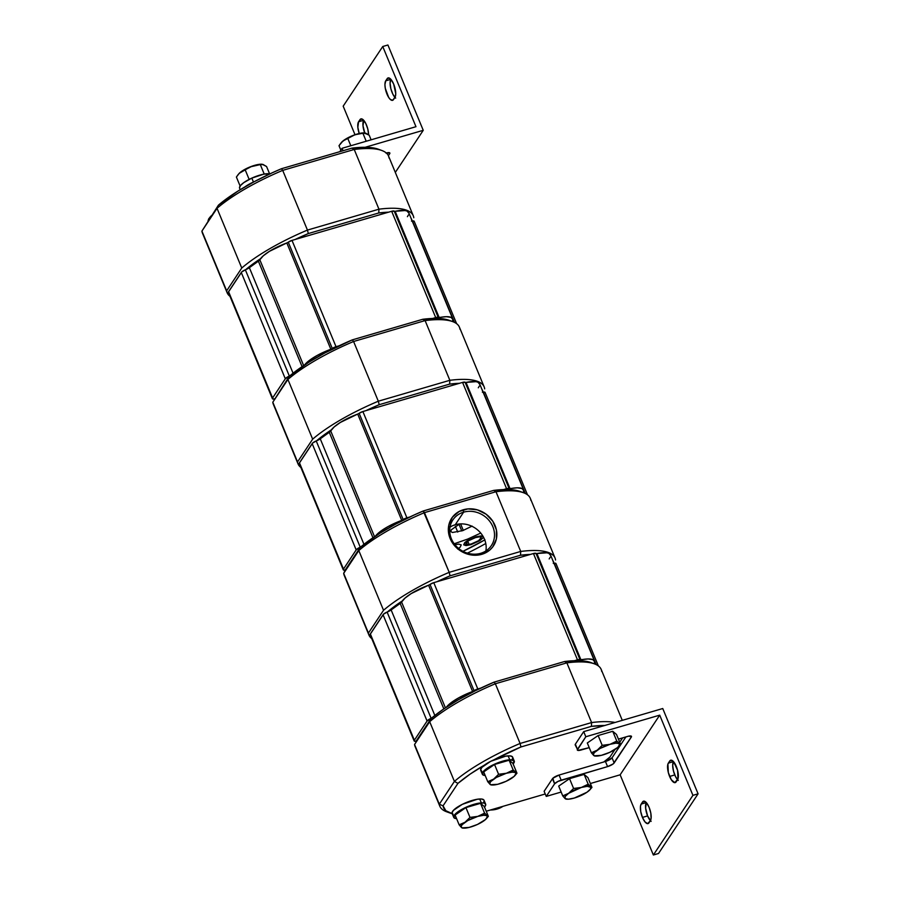<?xml version="1.0" encoding="UTF-8"?>
<svg xmlns="http://www.w3.org/2000/svg" width="900" height="900" viewBox="0 0 900 900"><rect width="100%" height="100%" fill="white"/><g stroke="black" fill="none" stroke-linecap="round" stroke-linejoin="round"><path stroke-width="1.35" d="M345.971 569.993L343.429 570.004L343.474 569.081L356.186 549.911L360.248 547.211L316.215 440.921A5.209 1.406 157.5 0 0 320.254 438.817L329.276 432.304A5.76 1.552 157.5 0 0 330.716 430.92L334.181 426.926L340.369 422.426L357.705 414.079L401.726 520.38L357.705 414.079L359.145 413.325L403.178 519.615L401.726 520.38A28.71 7.774 -22.5 0 0 375.491 536.062L381.004 531L388.294 526.444L409.973 516.938L406.912 517.826L362.88 411.536L462.555 382.399L506.588 488.7L509.164 488.644L465.142 382.354A3.836 1.035 157.5 0 0 462.555 382.399L506.588 488.7A3.836 1.035 -22.5 0 1 509.164 488.644L517.241 487.822L522 488.498L523.766 490.68L523.26 492.626A28.71 7.774 -22.5 0 0 523.609 489.949L479.576 383.659A28.71 7.774 157.5 0 0 466.031 382.421L475.942 381.668L477.979 382.207L479.734 384.379M506.588 488.7L503.527 489.589L506.588 488.7M345.195 570.116A5.209 1.406 -22.5 0 0 345.037 570.15A5.175 1.406 -22.5 0 1 343.26 569.812A5.175 1.406 -22.5 0 1 343.474 569.081L299.452 462.791L312.165 443.621L356.186 549.911A5.175 1.406 -22.5 0 1 360.248 547.211L361.395 546.75M454.196 543.769L467.707 539.066L480.735 533.07M471.33 543.949L478.609 540.675L481.298 537.48L479.441 536.861L475.56 537.57L468.27 540.844L465.581 544.039L467.449 544.646L471.33 543.949M483.086 392.13A5.209 1.406 157.5 0 0 483.311 392.085L525.308 493.481L483.311 392.085L485.111 392.603M527.49 494.798L485.089 392.423A5.175 1.406 157.5 0 0 483.311 392.085L482.377 392.231M469.125 544.466L467.764 541.181L469.125 544.466M463.309 530.415L460.609 523.901L463.309 530.415M458.978 524.239L461.767 530.955L458.978 524.239M466.447 542.25L467.438 544.646L466.447 542.25M457.751 532.069L455.355 526.286L457.751 532.069M360.608 547.076A5.209 1.406 -22.5 0 1 360.248 547.211L316.215 440.921A5.175 1.406 157.5 0 0 312.165 443.621L356.186 549.911L343.474 569.081L299.452 462.791A5.175 1.406 157.5 0 0 299.239 463.511L343.26 569.812M299.205 463.331L312.694 442.991L320.254 438.817L363.96 544.331L320.254 438.817L329.276 432.304L372.96 537.761L329.276 432.304L330.716 430.92L374.524 536.704L330.716 430.92A28.71 7.774 157.5 0 1 357.705 414.079L359.145 413.325L403.178 519.615A3.836 1.035 -22.5 0 1 406.912 517.826L362.88 411.536A3.836 1.035 157.5 0 0 359.145 413.325L362.88 411.536L462.555 382.399L466.031 382.421L510.064 488.711A28.71 7.774 -22.5 0 1 523.609 489.949M479.419 385.954L478.294 387.787M466.031 382.421L510.064 488.711L509.164 488.644L465.142 382.354L466.031 382.421M275.096 398.869L272.543 398.88L272.599 397.957L285.311 378.787L289.361 376.088L245.34 269.786A5.209 1.406 157.5 0 0 249.368 267.683L258.39 261.18A5.76 1.552 157.5 0 0 259.83 259.796L263.295 255.791L269.494 251.291L286.819 242.955L330.84 349.245L286.819 242.955L288.27 242.201L332.291 348.491L330.84 349.245A28.71 7.774 -22.5 0 0 304.605 364.939L310.118 359.865L317.407 355.32L339.086 345.803L336.026 346.702L292.005 240.401L391.669 211.275L435.701 317.565L438.277 317.52L394.256 211.219A3.836 1.035 157.5 0 0 391.669 211.275L435.701 317.565A3.836 1.035 -22.5 0 1 438.277 317.52L446.366 316.688L451.125 317.374L452.88 319.545L452.385 321.502A28.71 7.774 -22.5 0 0 452.723 318.825L408.69 212.535A28.71 7.774 157.5 0 0 395.156 211.297L405.056 210.544L407.093 211.072L408.859 213.255M435.701 317.565L432.641 318.465L435.701 317.565M274.309 398.981A5.209 1.406 -22.5 0 0 274.151 399.015A5.175 1.406 -22.5 0 1 272.374 398.678A5.175 1.406 -22.5 0 1 272.599 397.957L228.566 291.656L241.279 272.498L285.311 378.787A5.175 1.406 -22.5 0 1 289.361 376.088L290.509 375.626M412.2 220.995A5.209 1.406 157.5 0 0 412.425 220.95L454.433 322.346L412.425 220.95L414.236 221.479M456.615 323.674L414.202 221.287A5.175 1.406 157.5 0 0 412.425 220.95L411.491 221.107M289.721 375.952A5.209 1.406 -22.5 0 1 289.361 376.088L245.34 269.786A5.175 1.406 157.5 0 0 241.279 272.498L285.311 378.787L272.599 397.957L228.566 291.656A5.175 1.406 157.5 0 0 228.352 292.387L272.374 398.678M228.319 292.207L241.808 271.868L249.368 267.683L293.074 373.207L249.368 267.683L258.39 261.18L302.074 366.637L258.39 261.18L259.83 259.796L303.649 365.58L259.83 259.796A28.71 7.774 157.5 0 1 286.819 242.955L288.27 242.201L332.291 348.491A3.836 1.035 -22.5 0 1 336.026 346.702L292.005 240.401A3.836 1.035 157.5 0 0 288.27 242.201L292.005 240.401L391.669 211.275L395.156 211.297L439.178 317.588A28.71 7.774 -22.5 0 1 452.723 318.825M408.532 214.83L407.407 216.664M395.156 211.297L439.178 317.588L438.277 317.52L394.256 211.219L395.156 211.297M416.858 741.127L414.315 741.139L414.36 740.216L427.072 721.046L431.134 718.335L387.101 612.045A5.209 1.406 157.5 0 0 391.14 609.941L400.162 603.439A5.76 1.552 157.5 0 0 401.591 602.055L405.067 598.05L411.255 593.55L428.58 585.214L472.613 691.504L428.58 585.214L430.031 584.449L474.064 690.75L472.613 691.504A28.71 7.774 -22.5 0 0 446.377 707.197L451.89 702.124L459.18 697.579L480.859 688.061L477.799 688.95L433.766 582.66L533.441 553.534L577.474 659.824L580.05 659.768L536.017 553.477A3.836 1.035 157.5 0 0 533.441 553.534L577.474 659.824A3.836 1.035 -22.5 0 1 580.05 659.768L588.127 658.946L592.886 659.633L594.653 661.804L594.146 663.761A28.71 7.774 -22.5 0 0 594.484 661.084L550.462 554.783A28.71 7.774 157.5 0 0 536.918 553.545L546.829 552.803L548.865 553.331L550.62 555.514M577.474 659.824L574.414 660.712L577.474 659.824M416.081 741.24A5.209 1.406 -22.5 0 0 415.924 741.274A5.175 1.406 -22.5 0 1 414.146 740.936A5.175 1.406 -22.5 0 1 414.36 740.216L370.339 633.915L383.051 614.745L427.072 721.046A5.175 1.406 -22.5 0 1 431.134 718.335L432.281 717.885M553.972 563.254A5.209 1.406 157.5 0 0 554.197 563.209L596.194 664.605L554.197 563.209L555.998 563.726M598.376 665.933L555.975 563.546A5.175 1.406 157.5 0 0 554.197 563.209L553.252 563.355M431.483 718.211A5.209 1.406 -22.5 0 1 431.134 718.335L387.101 612.045A5.175 1.406 157.5 0 0 383.051 614.745L427.072 721.046L414.36 740.216L370.339 633.915A5.175 1.406 157.5 0 0 370.114 634.646L414.146 740.936M370.091 634.466L383.58 614.126L391.14 609.941L434.846 715.466L391.14 609.941L400.162 603.439L443.846 708.896L400.162 603.439L401.591 602.055L445.41 707.827L401.591 602.055A28.71 7.774 157.5 0 1 428.58 585.214L430.031 584.449L474.064 690.75A3.836 1.035 -22.5 0 1 477.799 688.95L433.766 582.66A3.836 1.035 157.5 0 0 430.031 584.449L433.766 582.66L533.441 553.534L536.918 553.545L580.95 659.846A28.71 7.774 -22.5 0 1 594.484 661.084M550.294 557.089L549.18 558.923M536.918 553.545L580.95 659.846L580.05 659.768L536.017 553.477L536.918 553.545M480.645 553.32A23.13 20.666 33.6 0 0 492.84 526.691A23.13 20.666 33.6 0 0 463.601 512.179L463.365 509.749A25.054 22.376 -146.4 0 1 495.034 525.476A25.054 22.376 -146.4 0 1 481.826 554.31L480.645 553.32A23.13 20.666 -146.4 0 1 455.175 545.029A23.13 20.666 -146.4 0 1 452.835 519.964A23.13 20.666 -146.4 0 1 463.601 512.179A23.13 20.666 -146.4 0 1 489.06 520.481A23.13 20.666 -146.4 0 1 491.4 545.535A23.13 20.666 -146.4 0 1 480.645 553.32L481.826 554.31A25.054 22.376 -146.4 0 1 450.157 538.594A25.054 22.376 -146.4 0 1 463.365 509.749L463.601 512.179L455.254 524.756L463.601 512.179A23.13 20.666 33.6 0 0 451.395 538.808A23.13 20.666 33.6 0 0 480.645 553.32M485.887 550.946A23.13 20.666 33.6 0 0 477.697 529.999A23.13 20.666 33.6 0 0 455.254 524.756A23.13 20.666 33.6 0 0 450 527.141M523.609 492.761L520.087 491.456A97.83 26.471 157.5 0 0 493.673 490.399L495.99 491.726L520.717 551.441L449.201 572.344L450.079 575.82L520.526 555.233L520.717 551.441L449.201 572.344L423.225 510.986L493.673 490.399L495.99 491.726A100.71 27.247 -22.5 0 1 523.609 492.761A100.71 27.247 -22.5 0 1 530.82 500.287M555.03 558L530.291 498.285A100.71 27.247 157.5 0 0 495.99 491.726L424.463 512.629L495.99 491.726L520.717 551.441A100.71 27.247 -22.5 0 1 555.03 558A100.71 27.247 -22.5 0 1 555.548 560.002A100.71 27.247 157.5 0 0 520.717 551.441L520.526 555.233A97.83 26.471 -22.5 0 1 530.381 554.423L520.526 555.233L450.079 575.82L436.826 581.771A97.83 26.471 -22.5 0 1 450.079 575.82L449.201 572.344A100.71 27.247 157.5 0 0 383.535 610.279A100.71 27.247 -22.5 0 1 449.201 572.344L424.463 512.629A100.71 27.247 157.5 0 0 358.796 550.564L383.535 610.279L368.415 633.071L343.688 573.356L345.308 569.869L360.202 547.425L358.796 550.564A100.71 27.247 -22.5 0 1 424.463 512.629L423.225 510.986A97.83 26.471 157.5 0 0 360.202 547.425L343.688 573.356L358.796 550.564L383.535 610.279L368.415 633.071L343.688 573.356A100.71 27.247 157.5 0 0 344.205 575.359L368.944 635.074A100.71 27.247 -22.5 0 1 368.415 633.071A100.71 27.247 157.5 0 0 371.734 638.561A100.71 27.247 -22.5 0 1 368.944 635.074M481.826 554.31L489.713 550.102L492.739 546.919L496.384 538.954L496.406 529.942L492.806 521.257L486.124 514.204L477.394 509.861L467.921 508.905L459.169 511.459L452.452 517.151L448.808 525.105L448.785 534.116L452.385 542.812L459.067 549.866L467.798 554.197L472.534 555.131L481.826 554.31M553.916 563.49L552.836 560.509A97.83 26.471 -22.5 0 1 553.815 562.882M387.461 611.91A97.83 26.471 -22.5 0 1 402.345 600.896L387.056 612.259M345.251 577.148A100.71 27.247 -22.5 0 1 343.688 573.356L360.202 547.425L379.586 533.43L395.798 524.059L413.798 515.149L423.225 510.986L493.673 490.399L507.195 489.544L520.132 491.468M484.751 539.921A97.83 26.471 157.5 0 1 462.971 551.317L484.965 539.809M454.916 544.714L458.809 544.118L461.216 544.905L460.192 547.132L457.729 549.056M472.129 526.095L462.724 530.629L452.43 532.485L450.855 531.585L451.226 529.864L459.641 523.913M470.824 544.714L466.009 545.58L463.702 544.826L464.681 542.7L467.044 540.855L476.066 536.805L480.87 535.939L483.176 536.692L482.895 537.998L479.846 540.653L470.824 544.714M485.775 543.488A100.71 27.247 -22.5 0 1 467.404 553.14A100.71 27.247 157.5 0 0 485.775 543.488M651.116 821.385L647.595 815.906A10.553 3.791 -106.3 0 0 650.385 820.676L648.945 822.847A10.553 3.791 73.7 0 1 648.023 823.59A10.553 3.791 73.7 0 1 642.442 817.414L647.595 815.906L645.615 808.121L646.335 802.575A10.553 3.791 -106.3 0 0 647.595 815.906L642.442 817.414L645.041 821.959L647.651 823.646L650.385 820.688L651.082 818.46L650.835 813.229L649.114 807.356L646.515 802.811L643.905 801.124L641.171 804.082L640.462 806.31L640.721 811.541L642.442 817.414A10.553 3.791 73.7 0 1 641.171 804.082L646.312 802.575L641.171 804.082L642.611 801.923L644.715 801.304L642.611 801.923A10.553 3.791 73.7 0 1 643.534 801.18A10.553 3.791 73.7 0 1 649.654 808.774A10.553 3.791 73.7 0 1 650.385 820.688M678.285 780.413L675.574 776.7L673.481 771.053L672.705 765.383L673.504 761.602L668.351 763.11L673.492 761.602A10.553 3.791 -106.3 0 0 674.764 774.945L669.611 776.441A10.553 3.791 73.7 0 1 668.351 763.11L669.78 760.95A10.553 3.791 73.7 0 1 670.702 760.207A10.553 3.791 73.7 0 1 676.834 767.801A10.553 3.791 73.7 0 1 677.554 779.726L676.125 781.875A10.553 3.791 73.7 0 1 675.191 782.617A10.553 3.791 73.7 0 1 669.611 776.441L674.764 774.945A10.553 3.791 -106.3 0 0 677.565 779.704M669.78 760.95L671.884 760.331L669.78 760.95L667.913 764.066L668.329 772.56L671.299 779.738L674.82 782.674L677.992 778.77L677.576 770.276L673.684 761.839L671.074 760.151L669.78 760.95M577.316 750.038L585.821 736.751L577.474 749.329L575.359 744.21L583.695 731.633L585.821 736.751L659.711 715.151L692.933 795.341L698.085 793.834L662.749 708.525L698.085 793.834L692.933 795.341L659.711 715.151L585.821 736.751L583.695 731.633L662.749 708.525L583.695 731.633L575.359 744.21A5.76 1.552 157.5 0 0 575.19 744.908L577.98 750.409L589.23 747.63L581.197 749.981A5.76 1.552 -22.5 0 1 577.316 750.026A5.76 1.552 -22.5 0 1 577.474 749.329L575.426 745.155M618.424 739.102L627.604 736.414A5.76 1.552 -22.5 0 1 631.485 736.369A5.76 1.552 -22.5 0 1 631.327 737.066L630.877 735.998L631.327 737.066L614.16 762.941L612.045 757.822L625.916 736.909L612.045 757.822L614.16 762.941A5.76 1.552 -22.5 0 1 607.579 766.609L605.452 761.49A5.76 1.552 157.5 0 0 612.045 757.822L605.452 761.49L607.579 766.609L561.184 780.165L559.058 775.046L605.452 761.49L559.058 775.046A5.76 1.552 157.5 0 0 552.476 778.714L554.591 783.832A5.76 1.552 -22.5 0 1 561.184 780.165L559.058 775.046L552.847 778.264L554.591 783.832L546.255 796.41L544.129 791.291L552.476 778.714L544.129 791.291L546.255 796.41L554.591 783.832L558.079 781.369L607.579 766.609L613.226 763.886L631.508 736.673L628.582 736.166L618.424 739.102M658.519 853.492L653.366 855L620.145 774.81L590.355 783.518L620.145 774.81L659.711 715.151L620.145 774.81L653.366 855L692.933 795.341L653.366 855L658.519 853.492L698.085 793.834L658.519 853.492M561.173 792.045L546.255 796.41L561.173 792.045M387.169 78.66A10.553 3.791 73.7 0 1 388.091 77.918A10.553 3.791 73.7 0 1 393.671 84.094L391.072 79.538L389.272 78.041L387.169 78.66L389.272 78.041L387.754 78.064L385.729 80.82L387.169 78.66M359.989 119.633A10.553 3.791 73.7 0 1 360.923 118.89A10.553 3.791 73.7 0 1 366.502 125.055A10.553 3.791 73.7 0 1 368.561 134.73L367.785 128.947L365.692 123.3L362.104 119.014L359.989 119.633L362.104 119.014L361.294 118.834L358.56 121.781L363.701 120.285L358.56 121.781L359.989 119.633M395.674 98.123L392.963 94.399L390.87 88.751L390.082 83.081L390.892 79.312L385.729 80.82L384.93 84.589L385.279 88.267L388.688 97.448L390.51 99.63L392.918 100.17L395.37 96.48L395.741 93.645L393.671 84.094A10.553 3.791 73.7 0 1 394.942 97.425L393.502 99.585A10.553 3.791 73.7 0 1 392.58 100.328A10.553 3.791 73.7 0 1 386.46 92.734A10.553 3.791 73.7 0 1 385.729 80.82L390.87 79.312A10.553 3.791 -106.3 0 0 390.679 87.975A10.553 3.791 -106.3 0 0 394.942 97.414M363.713 120.296A10.553 3.791 -106.3 0 0 364.702 132.919M359.213 133.504A10.553 3.791 73.7 0 1 358.56 121.781L357.84 127.328L359.213 133.504M386.28 152.989A5.76 1.552 -22.5 0 1 389.858 153.034A5.76 1.552 -22.5 0 1 389.7 153.731L388.384 155.711L389.7 153.731L389.25 152.651L389.7 153.731L389.858 153.023L385.976 153.079M339.829 151.672L342.067 148.297L343.08 150.727L342.067 148.297L339.829 151.672M365.152 147.285L423.248 130.309L387.911 45L382.748 46.508L415.969 126.698L342.067 148.297L415.969 126.698L382.748 46.508L343.181 106.166L355.016 134.73L343.181 106.166L382.748 46.508L387.911 45L423.248 130.309L395.314 172.417L423.248 130.309L365.152 147.285M364.984 133.616L363.004 125.82L363.713 120.274M270.135 173.959L263.947 174.116L251.82 178.11L253.451 182.036L245.059 186.795A17.269 4.669 -22.5 0 1 253.451 182.036L251.82 178.11A17.269 4.669 157.5 0 0 239.591 188.19L240.21 189.686M269.876 173.891A17.269 4.669 157.5 0 0 251.82 178.11L243.776 182.632L240.491 185.546L239.501 187.852M253.451 182.036A17.269 4.669 -22.5 0 1 254.374 181.62L253.451 182.036M514.249 761.04L512.629 757.125A17.269 4.669 157.5 0 0 508.14 755.865L509.76 759.791A17.269 4.669 -22.5 0 1 514.249 761.04A17.269 4.669 -22.5 0 1 513.135 763.954M512.381 758.801L512.719 757.699M512.449 756.821L510.109 755.887L505.733 756.146L490.68 761.332L481.905 767.351L480.623 769.759L481.781 771.244M508.14 755.865A17.269 4.669 157.5 0 0 489.791 761.794A17.269 4.669 157.5 0 0 480.724 770.332L482.355 774.259A17.269 4.669 -22.5 0 1 491.411 765.72A17.269 4.669 -22.5 0 1 509.76 759.791L508.14 755.865M513.067 764.021L514.069 760.736L509.76 759.791L504.596 760.646L495.326 763.841L487.069 768.319L483.536 771.278L482.524 774.562L485.201 775.519A17.269 4.669 -22.5 0 1 482.355 774.259M485.651 804.173L484.02 800.246A17.269 4.669 157.5 0 0 479.711 798.986L481.343 802.901A17.269 4.669 -22.5 0 1 485.651 804.173A17.269 4.669 -22.5 0 1 484.526 807.075M483.728 802.024L484.121 800.899M483.885 800.01L481.646 799.031L477.338 799.234L462.319 804.341L453.409 810.371L452.025 812.801L453.082 814.331M479.711 798.986A17.269 4.669 157.5 0 0 461.306 804.859A17.269 4.669 157.5 0 0 452.115 813.465L453.746 817.38A17.269 4.669 -22.5 0 1 462.926 808.785A17.269 4.669 -22.5 0 1 481.343 802.901L479.711 798.986M484.358 807.266L485.741 804.825L484.684 803.295L483.277 802.946L476.224 803.711L466.976 806.85L458.651 811.316L455.04 814.298L453.881 817.627L456.593 818.651A17.269 4.669 -22.5 0 1 453.746 817.38M486.326 818.696L488.351 816.322L484.594 813.15L477.754 816.401A14.119 3.825 -22.5 0 1 483.604 815.265L484.594 813.15L477.754 816.401L483.604 815.265A14.119 3.825 -22.5 0 1 486.934 815.861A14.119 3.825 -22.5 0 1 486.326 818.696A14.119 3.825 -22.5 0 1 483.401 821.16A14.119 3.825 -22.5 0 1 470.689 826.999L470.689 826.999A14.119 3.825 -22.5 0 1 463.534 828.135A14.119 3.825 -22.5 0 1 461.498 827.539L462.645 828.079M460.676 824.389L459.157 824.839L461.498 827.539A14.119 3.825 -22.5 0 1 465.041 822.24L460.676 824.389M488.351 816.322L484.594 813.15L483.604 815.265L486.405 815.546L487.35 816.761L485.516 819.506L477.484 824.445L469.069 827.438L462.037 827.854L461.093 826.627L462.15 824.659L467.775 820.564L477.754 816.401L469.991 817.403L465.041 822.24A14.119 3.825 -22.5 0 1 477.754 816.401L469.991 817.403L465.93 807.604L480.532 803.351L484.594 813.15L480.532 803.351L484.29 806.524L488.351 816.322L484.29 806.524M469.991 817.403L465.041 822.24L459.157 824.839L455.096 815.04L465.93 807.604L469.991 817.403M455.096 815.04L459.157 824.839L462.33 828.034M209.632 217.575L208.058 220.815L208.688 218.835L211.725 215.46L210.116 217.013M211.455 215.685A14.119 3.825 157.5 0 0 210.308 216.799A14.119 3.825 157.5 0 0 210.218 216.9M210.645 216.45L211.725 215.46M261.855 164.239A14.119 3.825 157.5 0 0 261.709 164.227A14.119 3.825 157.5 0 0 258.649 164.43A14.119 3.825 157.5 0 0 252.281 166.095A14.119 3.825 157.5 0 0 240.334 172.328L252.281 166.095L262.204 164.261L266.569 166.523L269.606 173.835L266.569 166.523L262.969 164.43L258.649 164.43L263.576 164.7M238.23 174.454L236.396 177.053L240.12 186.041L236.396 177.053L239.243 173.329L250.391 166.849L260.291 164.588L255.623 165.071L248.85 167.434L242.674 170.662L238.725 173.891M239.243 173.329L240.334 172.328A14.119 3.825 157.5 0 0 238.916 173.666A14.119 3.825 157.5 0 0 238.815 173.779M245.194 169.852L249.154 179.393L245.194 169.852M260.291 164.588L264.218 174.071L260.291 164.588M261.506 164.25L262.204 164.261M364.478 132.907A14.119 3.825 157.5 0 0 364.32 132.896A14.119 3.825 157.5 0 0 361.26 133.099A14.119 3.825 157.5 0 0 354.892 134.764A14.119 3.825 157.5 0 0 342.945 140.996L354.892 134.764L364.118 132.919L369.191 135.191L371.104 139.815L369.191 135.191L365.58 133.099L361.26 133.099L366.188 133.38M340.853 143.123L339.007 145.721L340.841 150.143L339.007 145.721L342.945 140.996L354.892 134.764L362.902 133.256L358.234 133.74L351.473 136.102L345.285 139.331L341.336 142.56M341.865 141.998L342.945 140.996A14.119 3.825 157.5 0 0 341.527 142.335A14.119 3.825 157.5 0 0 341.438 142.447M347.816 138.521L350.809 145.744L347.816 138.521M362.902 133.256L366.21 141.244L362.902 133.256M364.118 132.919L364.815 132.93M381.848 150.502L378.315 149.197A97.83 26.471 157.5 0 0 351.911 148.14L354.218 149.468A100.71 27.247 -22.5 0 1 381.848 150.502A100.71 27.247 -22.5 0 1 389.048 158.029M203.49 234.9A100.71 27.247 -22.5 0 1 201.915 231.097L218.43 205.166L217.024 208.305L241.763 268.02L226.654 290.812A100.71 27.247 157.5 0 0 229.972 296.303A100.71 27.247 -22.5 0 1 227.171 292.826A100.71 27.247 -22.5 0 1 226.654 290.812L201.915 231.097A100.71 27.247 157.5 0 0 202.433 233.1L227.171 292.826M308.317 233.561L295.065 239.513A97.83 26.471 -22.5 0 1 308.317 233.561L307.44 230.085A100.71 27.247 157.5 0 0 241.763 268.02L226.654 290.812L201.915 231.097L217.024 208.305L241.763 268.02A100.71 27.247 -22.5 0 1 307.44 230.085L308.317 233.561L378.765 212.974L308.317 233.561M245.689 269.651A97.83 26.471 -22.5 0 1 260.584 258.649L245.295 270M412.155 221.231L411.064 218.261A97.83 26.471 -22.5 0 1 412.054 220.635M413.257 215.741L388.53 156.026A100.71 27.247 157.5 0 0 354.218 149.468L378.956 209.183L307.44 230.085L282.701 170.37L354.218 149.468L378.956 209.183A100.71 27.247 -22.5 0 1 413.257 215.741A100.71 27.247 -22.5 0 1 413.786 217.744A100.71 27.247 157.5 0 0 378.956 209.183L378.765 212.974A97.83 26.471 -22.5 0 1 388.62 212.164L378.765 212.974L378.956 209.183L307.44 230.085L282.701 170.37A100.71 27.247 157.5 0 0 217.024 208.305A100.71 27.247 -22.5 0 1 282.701 170.37L281.464 168.727A97.83 26.471 157.5 0 0 218.43 205.166L201.915 231.097L218.43 205.166L237.814 191.171L254.025 181.811L272.036 172.89L281.464 168.727L351.911 148.14L354.218 149.468L282.701 170.37L281.464 168.727L351.911 148.14L365.423 147.285L378.36 149.22M484.144 386.865A100.71 27.247 -22.5 0 1 484.661 388.879A100.71 27.247 157.5 0 0 449.843 380.306A100.71 27.247 -22.5 0 1 484.144 386.865L459.405 327.15A100.71 27.247 157.5 0 0 425.104 320.591L449.843 380.306L378.315 401.209L353.588 341.494L425.104 320.591L449.843 380.306L449.651 384.109A97.83 26.471 -22.5 0 1 459.495 383.299L449.651 384.109L379.204 404.696L378.315 401.209L379.204 404.696L449.651 384.109L449.843 380.306L378.315 401.209A100.71 27.247 157.5 0 0 312.649 439.155A100.71 27.247 -22.5 0 1 378.315 401.209L353.588 341.494A100.71 27.247 157.5 0 0 287.91 379.44L312.649 439.155L297.529 461.936A100.71 27.247 157.5 0 0 300.859 467.426A100.71 27.247 -22.5 0 1 298.058 463.95A100.71 27.247 -22.5 0 1 297.529 461.936L272.801 402.221L287.91 379.44L312.649 439.155L297.529 461.936L272.801 402.221L289.316 376.29L272.801 402.221A100.71 27.247 157.5 0 0 273.319 404.235L298.058 463.95M379.204 404.696L365.94 410.636A97.83 26.471 -22.5 0 1 379.204 404.696M316.575 440.786A97.83 26.471 -22.5 0 1 331.459 429.772L316.17 441.124M483.041 392.355L481.95 389.385A97.83 26.471 -22.5 0 1 482.929 391.759M449.246 320.344L436.309 318.42L422.786 319.275L425.104 320.591A100.71 27.247 -22.5 0 1 452.723 321.626L449.201 320.332A97.83 26.471 157.5 0 0 422.786 319.275L352.35 339.863A97.83 26.471 157.5 0 0 289.316 376.29L287.91 379.44A100.71 27.247 -22.5 0 1 353.588 341.494L352.35 339.863L422.786 319.275L425.104 320.591L353.588 341.494L352.35 339.863L324.911 352.935L308.7 362.306L289.316 376.29L272.801 402.221A100.71 27.247 -22.5 0 0 274.376 406.024M452.723 321.626A100.71 27.247 -22.5 0 1 459.934 329.164M502.942 806.344A24.84 22.185 -146.4 0 1 497.048 809.066L490.41 810A24.84 22.185 -146.4 0 0 497.048 809.066L502.942 806.344M497.756 807.851L497.014 808.976A24.75 22.106 33.6 0 0 502.627 806.434L497.014 808.976L497.756 807.851M490.714 809.91A24.75 22.106 33.6 0 0 497.014 808.976L490.714 809.91M493.886 759.836A97.83 26.471 -22.5 0 1 520.965 746.955L520.087 743.467A100.71 27.247 157.5 0 0 454.41 781.414L457.942 783.383A97.83 26.471 -22.5 0 1 484.571 765.023M609.919 757.069A97.83 26.471 -22.5 0 1 603.788 761.974L609.919 757.069L614.891 749.565M416.137 748.283A100.71 27.247 -22.5 0 1 414.562 744.48L431.089 718.549L416.194 741.004L431.089 718.549L429.683 721.688A100.71 27.247 -22.5 0 1 495.349 683.752L494.111 682.121A97.83 26.471 157.5 0 0 431.089 718.549L443.272 709.279L458.303 699.84L475.504 690.649L494.111 682.121L495.349 683.752L566.865 662.85L564.559 661.523L494.111 682.121L564.559 661.523L566.865 662.85A100.71 27.247 -22.5 0 1 594.495 663.885A100.71 27.247 -22.5 0 1 601.695 671.423M594.495 663.885L590.962 662.58A97.83 26.471 157.5 0 0 564.559 661.523L578.07 660.679L591.008 662.602M448.391 812.329A100.71 27.247 -22.5 0 1 439.819 806.209A100.71 27.247 -22.5 0 1 439.301 804.195L414.562 744.48A100.71 27.247 157.5 0 0 415.091 746.494L439.819 806.209M622.283 720.349L601.178 669.409A100.71 27.247 157.5 0 0 566.865 662.85L591.604 722.565A100.71 27.247 -22.5 0 1 615.06 722.464A100.71 27.247 157.5 0 0 591.604 722.565L591.413 726.356A97.83 26.471 -22.5 0 1 604.654 725.501M493.526 760.028L520.965 746.955L520.087 743.467L591.604 722.565L591.413 726.356L520.965 746.955L591.413 726.356L604.924 725.512M520.087 743.467L495.349 683.752L566.865 662.85L591.604 722.565L520.087 743.467L495.349 683.752A100.71 27.247 157.5 0 0 429.683 721.688L454.41 781.414A100.71 27.247 -22.5 0 1 520.087 743.467M439.301 804.195L414.562 744.48L429.683 721.688L454.41 781.414L439.301 804.195L454.41 781.414L457.942 783.383L443.048 805.837L439.301 804.195A100.71 27.247 157.5 0 0 446.501 811.732L450.034 813.026A97.83 26.471 -22.5 0 1 443.048 805.837L439.301 804.195M452.228 813.712A97.83 26.471 -22.5 0 1 450.034 813.026M486.236 811.226L545.243 793.98L486.236 811.226M452.576 813.803L445.849 810.72L443.048 805.837L457.942 783.383L470.126 774.113L485.156 764.674M622.654 737.865L619.74 742.252M514.935 775.575L516.96 773.19L513.191 770.018L506.363 773.269A14.119 3.825 -22.5 0 1 512.201 772.144L513.191 770.018L506.363 773.269L512.201 772.144A14.119 3.825 -22.5 0 1 515.543 772.729A14.119 3.825 -22.5 0 1 514.935 775.575A14.119 3.825 -22.5 0 1 512.01 778.028A14.119 3.825 -22.5 0 1 499.286 783.866L499.286 783.866A14.119 3.825 -22.5 0 1 492.142 785.014A14.119 3.825 -22.5 0 1 490.106 784.418L491.254 784.946M489.285 781.256L487.755 781.706L490.106 784.418A14.119 3.825 -22.5 0 1 493.639 779.119L489.285 781.256M516.96 773.19L513.191 770.018L512.201 772.144L515.002 772.425L515.947 773.64L514.125 776.385L506.081 781.312L497.666 784.305L490.646 784.721L489.701 783.506L490.748 781.538L496.384 777.431L506.363 773.269L498.589 774.281L493.639 779.119A14.119 3.825 -22.5 0 1 506.363 773.269L498.589 774.281L494.539 764.482L509.13 760.23L513.191 770.018L509.13 760.23L512.899 763.391L516.96 773.19L512.899 763.391M498.589 774.281L493.639 779.119L487.755 781.706L483.705 771.908L494.539 764.482L498.589 774.281M483.705 771.908L487.755 781.706L490.928 784.913M589.928 789.761L591.952 787.376L588.195 784.204L581.355 787.455A14.119 3.825 -22.5 0 1 587.205 786.33L588.195 784.204L581.355 787.455L587.205 786.33A14.119 3.825 -22.5 0 1 590.535 786.915A14.119 3.825 -22.5 0 1 589.928 789.761A14.119 3.825 -22.5 0 1 587.002 792.214A14.119 3.825 -22.5 0 1 574.29 798.053L574.29 798.053A14.119 3.825 -22.5 0 1 567.135 799.2A14.119 3.825 -22.5 0 1 565.11 798.604L566.257 799.133M574.279 798.053L568.44 799.189L565.11 798.604A14.119 3.825 -22.5 0 1 568.642 793.305L562.759 795.893L565.11 798.604L565.178 796.444L568.642 793.305L581.355 787.455L573.592 788.467L568.642 793.305A14.119 3.825 -22.5 0 1 581.355 787.455L573.592 788.467L569.531 778.669L584.134 774.416L588.195 784.204L587.205 786.33L590.861 787.32L590.467 789.075L587.002 792.214L574.29 798.053M573.592 788.467L568.642 793.305L562.759 795.893L558.697 786.094L569.531 778.669L573.592 788.467M558.697 786.094L562.759 795.893L565.931 799.099M591.952 787.376L587.903 777.577L591.952 787.376L590.535 786.915L588.195 784.204L584.134 774.416L587.903 777.577M618.536 746.629L620.561 744.255L616.793 741.082L609.964 744.334A14.119 3.825 -22.5 0 1 615.814 743.197L616.793 741.082L609.964 744.334L615.814 743.197A14.119 3.825 -22.5 0 1 619.144 743.794A14.119 3.825 -22.5 0 1 618.536 746.629A14.119 3.825 -22.5 0 1 615.611 749.092A14.119 3.825 -22.5 0 1 602.887 754.931L602.887 754.931A14.119 3.825 -22.5 0 1 595.744 756.067A14.119 3.825 -22.5 0 1 593.707 755.471L594.855 756.011M592.886 752.321L591.367 752.76L593.707 755.471A14.119 3.825 -22.5 0 1 597.24 750.173L592.886 752.321M620.561 744.255L616.793 741.082L615.814 743.197L618.604 743.479L619.549 744.694L617.726 747.439L609.683 752.377L601.268 755.37L594.248 755.775L593.303 754.56L594.349 752.591L599.985 748.485L609.964 744.334L602.201 745.335L597.24 750.173A14.119 3.825 -22.5 0 1 609.964 744.334L602.201 745.335L598.14 735.536L612.742 731.284L616.793 741.082L612.742 731.284L616.5 734.456L620.561 744.255L616.5 734.456M602.201 745.335L597.24 750.173L591.367 752.76L587.306 742.972L598.14 735.536L602.201 745.335M587.306 742.972L591.367 752.76L594.54 755.966M462.544 828.079L463.534 828.135M491.152 784.946L492.142 785.014M566.156 799.133L567.135 799.2M594.754 756.011L595.744 756.067"/></g></svg>
